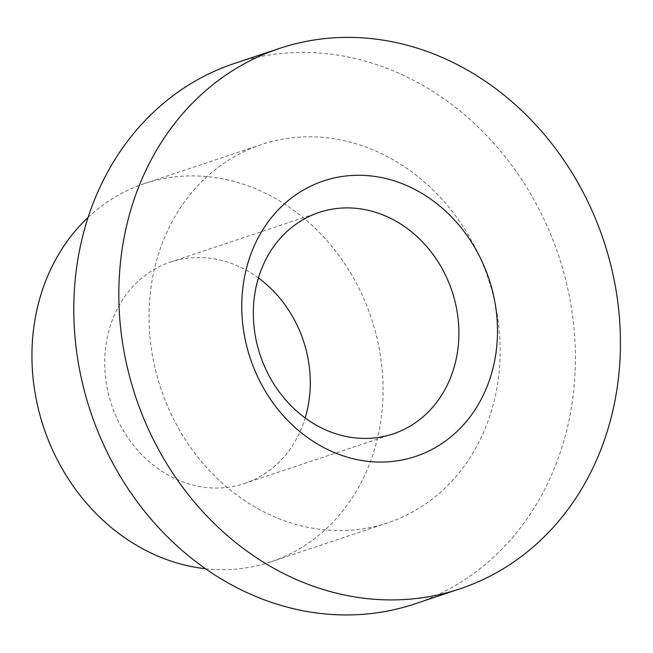 <?xml version="1.0" encoding="UTF-8"?>
<svg xmlns="http://www.w3.org/2000/svg" width="653" height="653" viewBox="0 0 653 653"><rect width="100%" height="100%" fill="white"/><g stroke="black" fill="none" stroke-linecap="round" stroke-linejoin="round"><path stroke-width="0.49" stroke-dasharray="3.27 2.45" d="M258.433 277.958A116.756 101.109 71.5 0 0 170.531 262.024A116.756 101.109 71.5 0 0 111.581 404.787A116.756 101.109 71.5 0 0 244.459 483.514A116.756 101.109 71.5 0 0 305.171 417.977M234.394 63.463A284.879 246.712 -108.5 0 1 558.609 255.576A284.879 246.712 -108.5 0 1 414.786 603.911M149.749 334.45A199.418 172.702 -108.5 0 1 261.453 144.533A199.418 172.702 -108.5 0 1 488.403 279.011A199.418 172.702 -108.5 0 1 387.727 522.841A199.418 172.702 -108.5 0 1 149.749 334.45M88.139 217.351A199.418 172.702 -108.5 0 1 144.354 183.615A199.418 172.702 -108.5 0 1 371.304 318.093A199.418 172.702 -108.5 0 1 270.628 561.923A199.418 172.702 -108.5 0 1 205.417 568.722M244.459 483.514L393.082 433.91M170.531 262.024L319.154 212.421M270.628 561.923L387.727 522.841M144.354 183.615L261.453 144.533"/><path stroke-width="0.98" d="M458.479 322.713A116.756 101.109 71.5 0 0 319.154 212.421A116.756 101.109 71.5 0 0 260.204 355.175A116.756 101.109 71.5 0 0 393.082 433.91A116.756 101.109 71.5 0 0 458.479 322.713M496.974 318.101A145.244 125.784 -108.5 0 1 315.946 443.126A145.244 125.784 -108.5 0 1 295.964 194.741A145.244 125.784 -108.5 0 1 496.974 318.101M305.171 417.977A116.756 101.109 71.5 0 0 309.857 372.324A116.756 101.109 71.5 0 0 258.433 277.958M119.85 319.75A284.879 246.712 -108.5 0 1 279.435 48.428A284.879 246.712 -108.5 0 1 603.65 240.541A284.879 246.712 -108.5 0 1 459.818 588.875A284.879 246.712 -108.5 0 1 119.85 319.75M459.818 588.875L414.786 603.911A284.879 246.712 -108.5 0 1 74.817 334.777A284.879 246.712 -108.5 0 1 234.394 63.463L279.435 48.428M205.417 568.722A199.418 172.702 -108.5 0 1 32.65 373.532A199.418 172.702 -108.5 0 1 88.139 217.351"/></g></svg>
